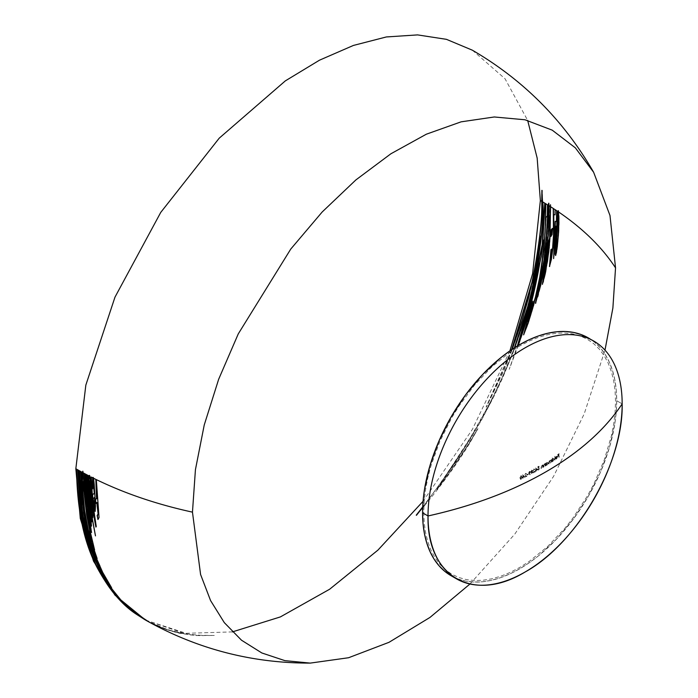 <?xml version="1.0" encoding="UTF-8"?>
<svg xmlns="http://www.w3.org/2000/svg" width="698" height="698" viewBox="0 0 698 698"><rect width="100%" height="100%" fill="white"/><g stroke="black" fill="none" stroke-linecap="round" stroke-linejoin="round"><path stroke-width="0.52" stroke-dasharray="3.49 2.62" d="M512.018 349.428L486.332 407.126L503.895 370.472L513.484 346.374L522.13 321.089L529.084 296.755L534.005 275.727L539.99 240.199M542.73 201.923L541.962 201.469L542.73 201.923L542.119 190.475M416.47 515.299C437.821 490.275 455.384 466.543 469.152 444.103L477.964 428.694C467.067 447.619 453.386 467.957 436.922 489.699L469.614 440.394L481.882 419.454L494.463 395.391L502.612 378.011L513.833 350.867L523.352 323.436L530.977 296.38M514.705 347.674L508.327 363.859L496.47 390.383L477.833 425.606L463.769 448.622L442.043 481.114L422.674 507.359M538.123 293.553L544.571 262.064M545.749 252.545L548.82 212.716M535.636 302.836L538.123 296.336L542.32 278.938L547.729 243.183L549.439 221.275L549.309 205.901L548.471 205.387L549.309 205.901L548.768 203.45M544.039 276.548L548.811 246.045M542.416 283.955L543.445 282.158L545.915 271.731L549.326 248.985L550.233 237.207L550.539 207.568M556.184 250.887L558.4 215.167M555.617 255.424L557.144 249.867L558.836 232.434C559.299 221.606 559.29 214.827 558.819 212.105L558.173 211.66L558.819 212.105L558.496 210.822L558.173 211.66M588.274 337.884L594.679 342.334L600.35 347.901L605.245 354.505L609.319 362.096L612.53 370.603L614.842 379.93L616.247 390.008L616.709 400.722L616.247 411.986L614.842 423.669L609.319 447.889L600.35 472.441L588.274 496.4L573.564 518.832L556.786 538.882L538.577 555.774L529.154 562.824L519.635 568.861L510.125 573.817L500.702 577.639L491.462 580.3L482.493 581.774L473.881 582.045L465.706 581.102L458.054 578.974L450.995 575.658A137.279 79.258 120 0 0 453.779 577.141A137.279 79.258 120 0 0 558.557 536.98A137.279 79.258 120 0 0 616.709 400.722L622.162 403.872L616.709 400.722A137.279 79.258 120 0 0 590.953 339.551M509.924 350.85L472.337 429.462L423.049 501.312M232.382 631.899L186.174 633.304L145.873 620.234M145.812 620.199L144.661 619.554M144.591 619.519L143.867 619.1M512.096 349.375L503.677 370.35L486.113 407.004L511.66 349.663M422.691 506.923L431.12 495.807C438.344 486.227 446.607 474.317 455.89 460.087L470.714 437.096L490.328 402.161L502.098 377.688L514.356 347.892M514.784 347.621L506.382 368.727L490.162 403.409L481.725 419.219L465.575 446.371L436.704 489.568C453.168 467.826 466.849 447.497 477.746 428.563L468.934 443.972L422.665 507.673M518.344 345.44L509.2 369.347L517.366 346.025M469.963 584.008L514.792 534.118L553.584 476.368L584.2 413.905L604.991 350.134M97.729 519.425L98.837 517.393L96.097 479.491M95.687 503.31L96.821 502.743M94.841 511.206L95.059 502.185L93.576 478.243L93.035 477.38M92.468 487.501L93.262 481.812M95.914 527.095L96.036 526.449C92.947 511.224 91.394 494.786 91.359 477.135M92.345 517.663L92.293 510.36L89.894 476.385L89.37 475.364M95.268 535.75L91.517 514.923M91.517 522.436L91.613 521.589C88.934 507.167 87.59 491.697 87.573 475.181M91.307 525.969L90.199 514.723L91.133 520.342M89.152 516.677L90.042 521.258M91.534 532.792L89.379 518.213M94.099 549.579L86.91 514.888L82.626 471.054M96.193 556.184L93.323 547.755M100.093 566.724L99.709 565.816C93.968 553.889 89.405 540.051 86.02 524.311C82.617 508.196 80.898 490.624 80.863 471.578M111.392 587.629L102.484 572.281L95.094 555.669L99.692 566.218M136.241 613.769L132.882 611.134C119.227 600.865 107.073 584.828 96.42 563.042C90.906 551.219 86.535 537.547 83.306 522.034M146.816 620.775L138.248 615.296L126.024 605.279L137.244 614.545M145.594 620.094L184.796 633.644C195.1 635.04 202.882 635.616 208.135 635.398L200.57 635.695L190.397 634.936L175.695 632.309L165.217 629.203L148.107 621.508M144.931 619.711L145.489 620.033M472.328 50.177L505.038 78.761L527.671 120.431M145.306 619.929L123.834 603.849L103.583 578.747C95.766 566.436 89.388 551.211 84.449 533.071M147.924 621.403L164.937 629.038L175.268 632.1L185.912 634.098L168.096 629.884L147.008 620.888M149.424 622.241L165.374 629.308L179.482 633.252L195.876 635.564L214.347 635.485L198.747 635.259L185.014 633.775L172.991 631.236L159.223 626.673L145.882 620.252M146.563 620.635L147.4 621.115M104.098 576.033L98.54 566.034L93.453 554.378L88.759 540.758C82.538 520.464 79.371 497.107 79.249 470.67M82.041 479.325L81.736 472.057M90.147 525.769L86.683 507.917L84.563 473.584M90.408 519.993L87.442 502.202L86.063 474.387M88.742 478.688L88.567 483.531L88.463 475.652M423.738 512.14L424.201 522.723L425.579 532.679L427.865 541.901L431.032 550.303L435.063 557.798L439.897 564.333L445.507 569.821L451.824 574.227L458.795 577.499L466.36 579.602L474.431 580.535L482.937 580.265L491.802 578.808L500.928 576.182L510.238 572.404L519.635 567.509L529.04 561.55L547.476 546.665L564.848 528.334L572.918 518.082L587.454 495.92L593.771 484.22L604.215 460.139L611.413 435.927L613.699 424.07L615.078 412.518L615.54 401.402L615.078 390.81L613.699 380.864L611.413 371.641L608.237 363.239L604.215 355.736L599.373 349.209L593.771 343.721L587.454 339.315L580.474 336.043L572.918 333.932L564.848 333.007L556.341 333.269L547.476 334.726L538.35 337.361L529.04 341.139L519.635 346.034L510.238 351.993L491.802 366.869L474.431 385.209L458.795 406.297L451.824 417.613L439.897 441.284L431.032 465.549L427.865 477.606L425.579 489.473L424.201 501.016L423.738 512.14M521.162 479.29L521.973 476.9L521.537 479.02L520.272 479.194L521.162 479.29M520.778 479.395L520.08 478.06L520.56 479.264M521.144 475.774L519.862 477.938L521.144 475.774L521.79 475.748L520.926 475.652L522.191 477.022L520.926 475.652M520.481 478.706L520.141 477.798L521.153 478.95L520.263 478.584L521.153 478.95L521.703 477.031L520.935 478.828L520.263 478.584M521.136 476.123L520.359 477.929L520.917 476.001L521.921 477.162L520.917 476.001M554.133 254.84L557.039 226.065L556.821 210.77M555.242 241.534L555.625 226.545L556.472 226.231M522.872 474.919L522.654 474.788A328.444 189.62 180 0 1 522.601 474.823L522.819 474.945A328.444 189.62 0 0 0 522.872 474.919A327.999 48.904 36.1 0 1 524.582 476.734L524.364 476.603A327.999 48.904 -143.9 0 0 522.654 474.788L522.872 474.919M523.116 477.467L522.898 477.345A328.47 189.638 0 0 0 524.364 476.603L524.582 476.734A328.47 189.638 180 0 1 523.116 477.467A327.606 189.141 60 0 1 523.116 478.235L522.898 478.113A327.606 189.141 -120 0 0 522.898 477.345L523.116 477.467M522.837 478.374L522.619 478.252A328.47 189.638 0 0 0 522.898 478.113L523.116 478.235A328.47 189.638 180 0 1 522.837 478.374A327.58 189.123 -120 0 0 522.837 477.606L522.619 477.476A327.58 189.123 60 0 1 522.619 478.252L522.837 478.374M522.479 477.781L522.261 477.659A328.47 189.638 0 0 0 522.619 477.476L522.837 477.606A328.47 189.638 180 0 1 522.479 477.781A327.536 189.106 -120 0 0 522.479 477.441L522.261 477.319A327.536 189.106 60 0 1 522.261 477.659L522.479 477.781M522.837 477.266L522.619 477.135A328.461 189.638 180 0 1 522.261 477.319L522.479 477.441A328.461 189.638 0 0 0 522.837 477.266A327.58 189.123 -120 0 0 522.819 474.945L522.601 474.823A327.58 189.123 60 0 1 522.619 477.135L522.837 477.266M524.032 476.664L523.814 476.533A328.461 189.638 180 0 1 522.898 476.996L523.116 477.127A328.461 189.638 0 0 0 524.032 476.664A327.981 48.973 -143.9 0 0 523.107 475.67L522.889 475.547A327.981 48.973 36.1 0 1 523.814 476.533L524.032 476.664M523.116 477.127L522.898 476.996A327.606 189.141 -120 0 0 522.889 475.547L523.107 475.67A327.606 189.141 60 0 1 523.116 477.127M549.57 266.235L551.516 259.804L553.697 242.319L553.994 214.661L555.259 214.975L555.303 209.749L553.462 208.562M550.513 260.624L551.167 249.727M526.536 474.186L526.318 474.064A328.453 189.629 0 0 0 526.589 473.925L526.807 474.047A328.453 189.629 180 0 1 526.536 474.186L525.603 473.654L526.536 474.186L525.821 473.776L525.158 474.797L525.603 473.654L526.318 474.064M525.751 475.53L526.938 476.298L525.751 475.53M524.852 477.362L524.634 477.231A328.47 189.638 0 0 0 526.72 476.176L526.938 476.298A328.47 189.638 180 0 1 524.852 477.362A327.763 189.237 -120 0 0 524.852 477.022L524.634 476.891A327.763 189.237 60 0 1 524.634 477.231L524.852 477.362M526.283 476.289L526.065 476.167A328.47 189.638 180 0 1 524.634 476.891L524.852 477.022A328.47 189.638 0 0 0 526.283 476.289A328.165 8.716 -148.9 0 0 525.515 475.792L525.297 475.67A328.165 8.716 31.1 0 1 526.065 476.167L526.283 476.289M524.887 474.91L525.515 475.792L524.887 474.91L525.585 473.314L524.887 474.91M526.807 474.047L525.803 473.445M526.589 473.925L525.585 473.314M551.036 236.055L552.24 234.772L552.423 228.717M527.165 474.727L526.946 474.596A327.947 189.341 60 0 1 526.955 474.937L527.173 475.068A327.947 189.341 -120 0 0 527.165 474.727A328.461 189.638 0 0 0 528.334 474.117L528.116 473.994A328.461 189.638 180 0 1 526.946 474.596L527.165 474.727M528.342 474.457L528.124 474.335A328.034 189.394 -120 0 0 528.116 473.994L528.334 474.117A328.034 189.394 60 0 1 528.342 474.457A328.461 189.638 180 0 1 527.173 475.068L526.955 474.937A328.461 189.638 0 0 0 528.124 474.335L528.342 474.457M550.591 206.713L550.687 204.863L550.591 206.713M530.009 474.78L529.791 474.657A328.365 263.888 -42.7 0 0 529.904 474.509A328.365 263.888 -42.7 0 0 530.009 474.378L530.227 474.5A328.365 263.888 137.3 0 1 530.122 474.64A328.365 263.888 137.3 0 1 530.009 474.78L528.857 473.645L530.009 474.78M528.718 472.974L529.075 473.768L528.718 472.974L529.433 471.325L528.718 472.974M529.651 471.447L530.62 471.97L529.433 471.325L530.62 471.97L529.703 473.445L530.401 471.839L529.433 471.325M529.381 473.584L529.381 473.584A328.261 49.418 36.2 0 1 530.227 474.5L530.009 474.378A328.261 49.418 -143.8 0 0 529.163 473.462L529.381 473.584M530.349 472.092L529.669 471.787L528.988 472.808L529.651 473.131L528.77 472.686L529.651 473.131L530.349 472.092L529.433 473.008L528.77 472.686L529.45 471.656L530.131 471.97M530.934 473.235L531.291 471.909L530.934 473.235M531.51 472.04L530.855 471.438L531.51 472.04L531.073 471.569L531.702 470.112L530.855 471.438L531.291 471.909M531.92 470.243L532.801 470.627L531.702 470.112L532.801 470.627L532.155 471.447L532.583 470.504L531.702 470.112M532.373 471.578L532.967 472.171L532.155 471.447L532.967 472.171L531.736 473.619L532.749 472.049L532.155 471.447M531.344 471.412L531.937 471.656L532.539 470.775L531.719 470.452L532.539 470.775L531.126 471.281L531.719 470.452L532.321 470.653L531.719 471.534L531.126 471.281L531.937 471.656L531.126 471.281M531.204 473.096L531.71 471.874L531.204 473.096L531.955 473.401L530.986 472.974L531.955 473.401L532.478 472.197L531.736 473.279L530.986 472.974M531.928 472.005L532.696 472.328M531.71 471.874L532.478 472.197M523.762 334.639L527.985 324.404L533.778 305.558L541.22 272.08L544.213 248.994L546.106 217.741L547.511 215.987L547.703 204.907L545.792 203.755M528.011 321.473L532.077 304.668M534.86 469.763L534.642 469.641A328.453 189.629 0 0 0 534.904 469.492L535.122 469.623A328.453 189.629 180 0 1 534.86 469.763L533.953 469.239L534.86 469.763L534.171 469.37L533.525 470.4L533.953 469.239L534.642 469.641M534.101 471.115L535.244 471.865L534.101 471.115M533.237 472.974L533.019 472.843A328.47 189.638 0 0 0 535.026 471.743L535.244 471.865A328.47 189.638 180 0 1 533.237 472.974A328.313 189.551 -120 0 0 533.237 472.633L533.019 472.502A328.313 189.551 60 0 1 533.019 472.843L533.237 472.974M534.616 471.874L534.398 471.752A328.47 189.638 180 0 1 533.019 472.502L533.237 472.633A328.47 189.638 0 0 0 534.616 471.874A328.418 8.725 -148.9 0 0 533.874 471.394L533.656 471.263A328.418 8.725 31.1 0 1 534.398 471.752L534.616 471.874M533.263 470.522L533.874 471.394L533.263 470.522L533.935 468.908L533.263 470.522M535.122 469.623L534.153 469.03M534.904 469.492L533.935 468.908M517.689 345.824L527.557 317.66L541.465 256.576L543.157 241.674M544.955 203.249L543.14 240.758M524.294 326.542L528.369 311.84L539.004 266.357M535.89 468.079L535.671 467.948A328.444 189.62 180 0 1 535.619 467.983L535.837 468.105A328.444 189.62 0 0 0 535.89 468.079A328.453 48.973 36.1 0 1 537.504 469.841L537.285 469.719A328.453 48.973 -143.9 0 0 535.671 467.948L535.89 468.079M536.116 470.618L535.898 470.496A328.47 189.638 0 0 0 537.285 469.719L537.504 469.841A328.47 189.638 180 0 1 536.116 470.618A328.409 189.612 60 0 1 536.116 471.386L535.898 471.263A328.409 189.612 -120 0 0 535.898 470.496L536.116 470.618M535.855 471.534L535.636 471.412A328.47 189.638 0 0 0 535.898 471.263L536.116 471.386A328.47 189.638 180 0 1 535.855 471.534A328.4 189.603 -120 0 0 535.855 470.766L535.636 470.635A328.4 189.603 60 0 1 535.636 471.412L535.855 471.534M535.514 470.949L535.296 470.827A328.47 189.638 0 0 0 535.636 470.635L535.855 470.766A328.47 189.638 180 0 1 535.514 470.949A328.392 189.594 -120 0 0 535.506 470.609L535.287 470.487A328.392 189.594 60 0 1 535.296 470.827L535.514 470.949M535.846 470.426L535.628 470.295A328.461 189.638 180 0 1 535.287 470.487L535.506 470.609A328.461 189.638 0 0 0 535.846 470.426A328.4 189.603 -120 0 0 535.837 468.105L535.619 467.983A328.4 189.603 60 0 1 535.628 470.295L535.846 470.426M536.989 469.789L536.771 469.658A328.461 189.638 180 0 1 535.898 470.147L536.116 470.278A328.461 189.638 0 0 0 536.989 469.789A328.453 49.043 -143.9 0 0 536.108 468.82L535.89 468.698A328.453 49.043 36.1 0 1 536.771 469.658L536.989 469.789M536.116 470.278L535.898 470.147A328.409 189.612 -120 0 0 535.89 468.698L536.108 468.82A328.409 189.612 60 0 1 536.116 470.278M539.711 468.506L538.603 469.824L539.711 468.506M538.411 470.103L537.582 469.231L538.821 469.955L537.8 469.353L538.716 467.739L537.582 469.231L538.193 469.972M539.057 467.608L538.498 467.616L539.057 467.608A328.461 147.723 -129.1 0 0 538.891 466.822L538.673 466.692A328.461 147.723 50.9 0 1 538.839 467.486L539.057 467.608M537.905 467.381L537.687 467.25A328.444 189.629 0 0 0 538.673 466.692L538.891 466.822A328.444 189.629 180 0 1 537.905 467.381A328.444 189.629 -120 0 0 537.905 467.032L537.687 466.91A328.444 189.629 60 0 1 537.687 467.25L537.905 467.381M539.092 466.36L538.873 466.229A328.444 189.629 180 0 1 537.687 466.91L537.905 467.032A328.444 189.629 0 0 0 539.092 466.36L539.406 467.861L539.092 466.36M538.769 468.053L537.844 469.065L538.769 468.053M538.062 469.196L538.804 469.614L537.844 469.065L538.804 469.614L539.449 468.655L538.586 469.492L537.844 469.065M146.912 620.836L159.467 626.839L168.323 630.015L186.174 634.246L167.799 630.05L158.001 626.385L148.997 622.005M146.946 620.854L146.257 620.47M542.843 467.538L542.625 467.416A328.47 189.638 0 0 0 542.878 467.259L543.096 467.39A328.47 189.638 180 0 1 542.843 467.538L542.625 466.534L542.843 467.538M542.8 466.028L542.843 466.657L541.866 465.671L542.8 466.028L542.084 465.802L541.543 466.596L541.866 465.671L542.582 465.898M541.517 467.171L541.325 466.465L541.517 467.171A328.47 189.638 60 0 1 541.517 468.314L541.299 468.192A328.47 189.638 -120 0 0 541.299 467.041L541.517 467.171M541.264 468.463L541.046 468.341A328.47 189.638 0 0 0 541.299 468.192L541.517 468.314A328.47 189.638 180 0 1 541.264 468.463L541.046 467.093L541.264 468.463M542.041 465.522L541.264 467.215L542.041 465.522L542.835 465.54L541.822 465.4L542.835 465.54A328.453 189.629 -120 0 0 542.835 465.104L542.616 464.973A328.453 189.629 60 0 1 542.616 465.418L541.822 465.4M543.088 464.947L542.87 464.824A328.453 189.629 180 0 1 542.616 464.973L542.835 465.104A328.453 189.629 0 0 0 543.088 464.947A328.453 189.629 60 0 1 543.096 467.39L542.878 467.259A328.453 189.629 -120 0 0 542.87 464.824L543.088 464.947M543.681 467.041L543.463 466.918A328.47 189.638 0 0 0 543.725 466.761L543.943 466.892A328.47 189.638 180 0 1 543.681 467.041A328.435 189.629 -120 0 0 543.681 465.802L543.463 465.671A328.435 189.629 60 0 1 543.463 466.918L543.681 467.041M544.449 464.1L543.681 465.802L544.449 464.1L545.243 464.109L544.231 463.969L545.243 464.109A328.4 189.603 -120 0 0 545.243 463.664L545.025 463.542A328.4 189.603 60 0 1 545.025 463.987L544.231 463.969M545.496 463.516L545.278 463.393A328.453 189.629 180 0 1 545.025 463.542L545.243 463.664A328.453 189.629 0 0 0 545.496 463.516A328.392 189.603 60 0 1 545.504 465.959L545.286 465.828A328.392 189.603 -120 0 0 545.278 463.393L545.496 463.516M545.251 466.107L545.033 465.985A328.47 189.638 0 0 0 545.286 465.828L545.504 465.959A328.47 189.638 180 0 1 545.251 466.107A328.4 189.603 -120 0 0 545.251 465.226L545.033 465.104A328.4 189.603 60 0 1 545.033 465.985L545.251 466.107M545.208 464.598L545.251 465.226L544.283 464.249L545.208 464.598L544.501 464.371L543.969 465.173L544.283 464.249L544.99 464.467M543.934 465.74L543.751 465.043L543.934 465.74A328.435 189.62 60 0 1 543.943 466.892L543.725 466.761A328.435 189.62 -120 0 0 543.716 465.618L543.934 465.74M546.08 465.61L545.862 465.479A328.47 189.638 0 0 0 546.115 465.33L546.333 465.453A328.47 189.638 180 0 1 546.08 465.61A328.374 189.586 -120 0 0 546.072 463.167L545.853 463.044A328.374 189.586 60 0 1 545.862 465.479L546.08 465.61M546.325 463.01L546.106 462.887A328.453 189.629 180 0 1 545.853 463.044L546.072 463.167A328.453 189.629 0 0 0 546.325 463.01A328.365 189.586 60 0 1 546.325 463.463L546.106 463.341A328.365 189.586 -120 0 0 546.106 462.887L546.325 463.01M547.153 462.46L546.325 463.463L547.153 462.46L548.235 463.062L546.935 462.338L548.235 463.062L547.171 464.981L548.017 462.94L546.935 462.338M546.874 465.121L546.333 465.034A328.365 189.586 60 0 1 546.333 465.453L546.115 465.33A328.365 189.586 -120 0 0 546.115 464.903L546.656 464.999M547.982 463.219L547.162 464.694L547.982 463.219L546.935 462.643L547.982 463.219L547.153 462.765L546.333 464.24L546.935 462.643L547.764 463.097M547.162 464.694L546.333 464.24M546.944 464.563L546.115 464.118M91.761 541.439L88.053 529.669L84.441 510.77L82.661 491.907L82.922 481.838M548.733 463.978L548.515 463.856A328.47 189.638 0 0 0 548.768 463.699L548.986 463.821A328.47 189.638 180 0 1 548.733 463.978A328.261 189.524 -120 0 0 548.733 462.661L548.515 462.53A328.261 189.524 60 0 1 548.515 463.856L548.733 463.978M549.413 461.064L548.733 462.661L549.413 461.064L550.164 461.195L549.195 460.942L550.164 461.195L550.801 460.2L549.195 460.942M551.211 460.061L551.499 460.226A328.086 189.42 -120 0 0 551.49 459.799L551.272 459.677A328.086 189.42 60 0 1 551.28 460.104L550.992 459.938M551.734 459.642L551.516 459.52A328.453 189.629 180 0 1 551.272 459.677L551.49 459.799A328.453 189.629 0 0 0 551.734 459.642A328.069 189.411 60 0 1 551.752 462.085L551.533 461.963A328.069 189.411 -120 0 0 551.516 459.52L551.734 459.642M551.499 462.242L551.28 462.12A328.47 189.638 0 0 0 551.533 461.963L551.752 462.085A328.47 189.638 180 0 1 551.499 462.242A328.086 189.42 -120 0 0 551.499 461.221L551.28 461.09A328.086 189.42 60 0 1 551.28 462.12L551.499 462.242M551.499 461.221L550.626 460.348L551.499 461.221L550.844 460.471L550.155 461.596L550.626 460.348L551.28 461.09M550.373 462.957L550.155 461.596L550.373 462.957A328.47 189.638 180 0 1 550.12 463.114L549.902 462.983A328.47 189.638 0 0 0 550.155 462.835L550.373 462.957M550.12 462.163L549.902 462.041A328.182 189.472 60 0 1 549.902 462.983L550.12 463.114A328.182 189.472 -120 0 0 550.12 462.163L549.239 461.212L549.902 461.291L548.768 462.373L549.239 461.212L550.12 462.163M548.986 463.821L548.768 463.699A328.243 189.516 -120 0 0 548.768 462.373L548.986 462.504A328.243 189.516 60 0 1 548.986 463.821M552.31 461.727L552.092 461.605A328.47 189.638 0 0 0 552.336 461.448L552.554 461.57A328.47 189.638 180 0 1 552.31 461.727A328.025 189.385 -120 0 0 552.293 458.298L552.074 458.176A328.025 189.385 60 0 1 552.092 461.605L552.31 461.727M552.537 458.141L552.319 458.019A328.444 189.62 180 0 1 552.074 458.176L552.293 458.298A328.444 189.62 0 0 0 552.537 458.141L552.546 459.598L552.537 458.141M553.348 458.569L552.546 459.598L553.348 458.569L554.404 459.144L553.13 458.438L554.404 459.144L553.148 460.959L554.186 459.022L553.13 458.438M553.086 461.23L552.554 461.151A328.008 189.376 60 0 1 552.554 461.57L552.336 461.448A328.008 189.376 -120 0 0 552.336 461.02L552.868 461.099M554.16 459.31L553.357 460.793L554.16 459.31L553.13 458.743L554.16 459.31L553.348 458.865L552.554 460.357L553.13 458.743L553.942 459.179M553.357 460.793L552.554 460.357M553.139 460.671L552.336 460.226M91.857 512.856L90.426 507.315L89.222 496.243L88.89 485.433L89.571 480.948M554.893 460.052L554.674 459.93A328.47 189.638 0 0 0 554.91 459.773L555.128 459.895A328.47 189.638 180 0 1 554.893 460.052L554.648 456.501L554.893 460.052M555.111 456.466L554.893 456.344A328.444 189.62 180 0 1 554.648 456.501L554.866 456.623A328.444 189.62 0 0 0 555.111 456.466L555.128 459.895L555.111 456.466M555.896 458.621L555.678 458.49A328.33 255.957 148.3 0 1 555.468 458.778L555.687 458.9A328.33 255.957 -31.7 0 0 555.896 458.621L556.62 458.656L555.678 458.49L556.62 458.656L557.327 457.277L556.402 458.525L555.678 458.49M555.582 458.446L555.364 458.316A328.461 189.638 0 0 0 557.109 457.155L557.327 457.277A328.461 189.638 180 0 1 555.582 458.446L555.573 457.33L555.582 458.446M556.576 456.448L555.573 457.33L557.344 456.396L556.358 456.326L557.344 456.396L557.571 457.059L557.126 456.265L556.358 456.326M556.594 458.97L557.353 456.937L556.873 458.743L555.468 458.778L556.594 458.97M555.468 458.778L556.079 458.996M556.297 459.118L555.687 458.9M557.074 456.649L556.35 456.632L557.083 456.867A328.461 189.638 180 0 1 555.599 457.862L556.35 456.632L555.817 457.984A328.461 189.638 0 0 0 557.301 456.998L557.1 456.666M94.614 507.402L92.939 498.398L94.535 497.613M558.967 457.33L558.749 457.199A328.47 189.638 0 0 0 558.985 457.042L559.203 457.164A328.47 189.638 180 0 1 558.967 457.33A327.345 188.992 -120 0 0 558.967 455.698L558.749 455.576A327.345 188.992 60 0 1 558.749 457.199L558.967 457.33M557.911 456.413L557.693 456.291A328.461 189.638 0 0 0 558.749 455.576L558.967 455.698A328.461 189.638 180 0 1 557.911 456.413A327.475 189.071 -120 0 0 557.911 456.073L557.693 455.951A327.475 189.071 60 0 1 557.693 456.291L557.911 456.413M558.958 455.358L558.74 455.236A328.461 189.638 180 0 1 557.693 455.951L557.911 456.073A328.461 189.638 0 0 0 558.958 455.358A327.345 188.992 -120 0 0 558.958 454.328L558.74 454.206A327.345 188.992 60 0 1 558.74 455.236L558.958 455.358M557.903 455.044L557.685 454.913A328.444 189.629 0 0 0 558.74 454.206L558.958 454.328A328.444 189.629 180 0 1 557.903 455.044A327.475 189.071 -120 0 0 557.894 454.703L557.676 454.573A327.475 189.071 60 0 1 557.685 454.913L557.903 455.044M559.185 453.822L558.967 453.7A328.444 189.629 180 0 1 557.676 454.573L557.894 454.703A328.444 189.629 0 0 0 559.185 453.822A327.318 188.975 60 0 1 559.203 457.164L558.985 457.042A327.318 188.975 -120 0 0 558.967 453.7L559.185 453.822"/><path stroke-width="1.05" d="M92.921 477.938L93.253 477.511L93.584 478.27L92.921 477.938L93.584 478.27L94.239 484.56L95.452 506.041L95.19 511.425L93.942 506.827L92.712 496.069L92.607 494.446L94.527 493.652L93.48 481.943L92.86 483.382L92.677 488.818L92.363 486.829L92.921 477.938M89.274 476.08L89.588 475.495L89.902 476.402L89.274 476.08L89.902 476.402L90.26 479.447L92.834 515.325L92.79 517.698L92.389 517.454L90.993 511.25L95.486 535.881L90.234 507.35L88.41 475.635L88.786 483.653L89.274 476.08M82.53 472.494L82.844 471.185L83.141 472.825L82.53 472.494L83.141 472.825L84.912 497.098L87.119 514.958L90.033 530.89L94.605 549.928L91.691 542.686L97.135 558.522C92.345 547.075 88.585 534.11 85.845 519.635C83.097 504.907 81.71 489.045 81.692 472.04L82.416 488.679L82.53 472.494M530.977 296.38C540.697 250.181 544.615 218.701 542.73 201.923L541.962 201.469C542.992 215.595 539.772 242.45 532.295 282.027L512.018 349.428M423.032 506.896L416.47 515.299M539.99 240.199L540.723 236.439L539.929 245.391L537.146 265.327L531.763 291.816L523.866 320.775L514.705 347.674M544.344 262.317L542.407 277.106L539.38 289.958L538.149 292.532M548.689 213.003L549.16 220.106L548.358 234.825L547.127 245.19L545.461 252.563M548.881 203.31L548.471 205.387L549.309 205.901L548.471 205.387L546.621 234.929L544.17 260.502L535.671 303.342M548.619 246.664L549.029 246.246L548.968 248.619L547.476 261.436L544.021 276.321M550.591 206.713L549.841 238.28L548.759 242.04L542.425 284.348M558.304 215.49L558.906 219.6L558.583 232.556L557.327 246.403L556.489 250.8L556.149 250.408M558.496 210.822L555.66 255.564M622.162 403.872A137.279 79.258 120 0 0 525.088 347.831A137.279 79.258 120 0 0 428.022 515.962A336.183 194.096 0 0 0 545.819 471.883A336.183 194.096 0 0 0 622.162 403.872A137.279 79.258 -60 0 1 562.239 542.032A137.279 79.258 -60 0 1 456.448 578.808A137.279 79.258 -60 0 1 428.022 515.962A137.279 79.258 -60 0 1 487.946 377.81A137.279 79.258 -60 0 1 593.728 341.025A137.279 79.258 -60 0 1 622.162 403.872C605 429.645 579.549 452.313 545.819 471.883C511.922 491.357 472.651 506.05 428.022 515.962L422.569 512.812L428.022 515.962C426.679 576.627 473.218 603.5 525.088 572.011C576.958 543.602 623.497 463.001 622.162 403.872M590.953 339.551A137.279 79.258 120 0 0 588.274 337.884A137.279 79.258 120 0 0 482.493 374.66A137.279 79.258 120 0 0 422.569 512.812A137.279 79.258 120 0 0 450.995 575.658L444.6 571.2L438.929 565.642L434.025 559.037L429.951 551.446L426.748 542.939L424.428 533.604L423.032 523.535L422.569 512.812L423.032 501.557L424.428 489.865L429.951 465.653L438.929 441.092L450.995 417.142L465.706 394.71L482.493 374.66L500.702 357.769L510.125 350.71L519.635 344.681L529.154 339.725L538.577 335.904L547.817 333.234L556.786 331.768L565.397 331.498L573.564 332.431L581.216 334.569L593.728 341.025M552.441 228.368L552.022 234.65L550.774 236.465L551.272 229.59L552.441 228.368M145.324 619.937L114.978 595.141L93.515 561.157L80.296 518.483L75.838 468.733L76.518 469.126C77.112 509.819 83.943 542.564 97.013 567.343C108.792 589.208 121.888 604.834 136.311 614.196L144.931 619.711M511.66 349.663L532.042 282.079C539.1 246.778 542.337 219.861 541.744 201.347L540.357 200.544L532.618 273.668L509.924 350.85M423.049 501.312L377.915 550.129L329.631 589.243L280.378 616.919L232.382 631.899M514.356 347.892L527.732 306.605L531.518 291.816L538.586 254.386L540.313 236.09L536.902 259.194L528.953 296.284L521.991 320.705L512.096 349.375M422.665 507.673L416.252 515.168L422.691 506.923M517.366 346.025L530.288 301.344L542.198 244.588L544.737 203.118L542.512 201.792C544.17 220.681 540.252 252.161 530.759 296.249L525.917 314.109L514.784 347.621M604.991 350.134L612.888 307.975L615.54 267.875C602.121 247.354 583.135 228.726 558.601 211.974L558.618 232.312L556.446 252.467L555.634 255.407L555.32 254.046L557.955 211.538L556.838 210.787L556.821 225.934L553.619 258.6L555.128 221.414L556.437 221.301L556.603 210.63L555.085 209.618L555.041 214.853L553.776 214.539L553.872 233.184L552.999 247.642L551.298 259.665L549.474 266.54L550.949 249.605L550.373 260.651L552.476 249.971L553.488 235.278L553.244 208.423L550.521 206.678L550.015 237.076L548.829 251.463L545.321 273.442L542.372 284.348L548.733 240.766L549.623 238.158L550.373 206.582L549.09 205.779L548.741 230.392L544.702 263.774L540.618 285.613L535.462 303.22L543.951 260.38L546.403 234.807L548.253 205.264L547.485 204.784L547.293 215.857L545.888 217.619L543.995 248.872L540.575 274.445L533.569 305.384L528.185 323.061L523.613 334.866L531.527 305.567L532.949 301.222L528.168 321.089L535.453 297.034L539.667 277.656L542.817 255.878C544.824 239.929 545.74 222.514 545.574 203.624L544.99 203.275L542.721 242.415L543.341 239.972L541.247 256.454L527.339 317.529L518.344 345.44M96.097 479.509L96.097 479.491C124.986 493.547 157.111 504.427 192.465 512.14L200.579 574.471L210.578 600.585L224.311 622.642L241.508 640.214L261.829 652.962L284.897 660.64L310.27 663.1L348.59 657.734L389.004 642.317L429.968 617.433L469.963 584.008M96.804 502.49L98.086 513.998L97.127 515.482L97.877 519.12M527.671 120.431L537.163 158.062L540.357 200.544L541.744 201.347L541.901 190.345L542.512 201.792L548.253 205.264L548.663 203.188L549.09 205.779L550.373 206.582L550.469 204.732L550.521 206.678L557.955 211.538L558.278 210.7L558.601 211.974C583.135 228.726 602.121 247.354 615.54 267.875L609.991 215.499L593.64 172.284L575.335 147.828L552.231 130.16L524.966 119.777L494.315 116.976L461.125 121.836L426.338 134.208L390.915 153.761L355.867 179.936L322.171 212L290.769 249.055L238.271 333.88L218.657 379.267L204.244 424.96L195.431 469.667L192.465 512.14C157.111 504.427 124.986 493.547 96.097 479.491L93.366 478.139L95.809 479.351L96.49 498.555L95.329 499.149L95.879 503.153M93.096 481.55L94.309 493.521L92.389 494.324L93.611 505.998L95.094 511.241M91.359 477.153L92.703 477.807L92.468 487.099M93.366 478.139L93.035 477.38L92.703 477.807L91.089 476.996C91.115 494.952 92.721 511.66 95.914 527.095L96.036 526.449M91.403 514.391L92.572 517.567M87.573 475.19L88.192 475.504L90.016 507.228L95.268 534.773M91.133 520.342L91.613 521.589M90.042 521.231L91.49 525.847M89.379 518.213L89.187 516.895M89.684 476.28L89.37 475.364L89.056 475.957L82.922 472.703L84.292 473.445L86.535 508.755L88.978 523.273L91.595 532.365M93.087 547.145L94.387 549.806M82.73 471.647L82.312 472.372L81.474 471.909C81.492 488.914 82.879 504.785 85.627 519.513C88.367 533.987 92.127 546.953 96.917 558.4L95.975 555.503M99.692 566.218L101.28 569.446L100.093 566.724M83.306 522.034C80.061 506.172 78.42 488.888 78.385 470.19L78.987 470.531L82.399 514.129L91.831 550.661L100.739 570.816L111.279 587.411M137.244 614.545L136.241 613.769M310.27 663.1C252.624 663.231 198.572 649.367 148.107 621.508L146.816 620.775M80.863 471.578L75.838 468.733L85.837 385.104L114.978 297.139L160.749 212.393L219.216 138.178L285.334 80.881L319.492 60.185L353.406 45.44L386.343 36.95L417.587 34.9L446.458 39.341L472.328 50.177C523.613 80.104 564.045 120.806 593.64 172.284M84.449 533.071C79.415 514.225 76.867 492.963 76.78 469.274L78.124 470.042C78.324 500.318 82.381 526.432 90.286 548.375L99.709 570.179L111.043 588.414L122.691 602.121L136.049 613.743L146.563 620.635M147.4 621.115L145.306 619.929M147.461 621.141L147.924 621.403M79.249 470.679L80.602 471.429L83.638 512.533L86.238 526.458L92.965 550.338L96.594 559.944L104.098 576.033M81.736 472.066L82.312 472.372L82.041 479.325M84.563 473.593L85.793 474.247L86.639 496.261L90.086 526.039M86.063 474.396L87.302 475.041L88.061 495.816L90.522 520.237L88.28 495.938L87.791 475.312C87.808 491.828 89.152 507.298 91.831 521.711L90.417 514.854L91.525 526.1L89.37 516.799L91.447 532.286L89.196 523.413L86.753 508.877L84.781 473.715L86.901 508.039L90.365 525.899L86.857 496.383L86.282 474.518L87.66 502.333L90.408 519.993M88.463 475.661L89.056 475.957L88.707 479.308M558.67 224.669L558.54 216.284L558.226 214.967L557.911 216.677L556.14 250.957L557.981 238.079L558.67 224.669M556.821 210.752L556.655 221.423L555.346 221.536L554.133 254.84M555.625 226.545L556.472 226.231L555.242 241.534M556.254 226.108L555.407 226.422L554.762 246.717L556.254 226.108M551.499 249.09L549.614 266.549M553.462 208.545L553.497 240.967L552.092 254.351L550.504 260.502M552.659 228.49L551.49 229.712L550.992 236.596M548.811 246.115L547.459 251.55L543.821 276.425L546.77 264.289L548.811 246.115M537.905 293.43L542.189 276.975L544.353 261.942L537.905 293.43M548.139 234.703L548.942 219.975L548.602 212.593L545.243 252.44L546.909 245.068L548.139 234.703M532.077 304.668L523.762 334.639M545.792 203.746L545.155 232.102L541.194 269.917L535.689 297.095L530.855 314.179L528.011 321.446M544.955 203.249L542.416 244.71L530.506 301.466L517.689 345.824M543.157 241.674L543.14 240.758M539.004 266.357L539.755 263.382C535.244 289.478 528.953 314.309 520.874 337.876L524.294 326.542M539.537 263.251L528.15 311.718L520.656 337.745C528.735 314.187 535.026 289.356 539.537 263.251M542.119 190.475L541.962 201.469L542.73 201.923M148.997 622.005L132.934 611.3L123.031 602.365L116.924 595.699L105.337 579.776L94.963 559.901L90.504 548.506L81.57 512.664L79.162 492.09L78.604 470.312C78.638 489.019 80.279 506.294 83.524 522.156C86.753 537.678 91.124 551.341 96.638 563.164C107.291 584.959 119.445 600.987 133.1 611.265L141.083 617.189L126.242 605.41L138.431 615.4L149.424 622.241M146.257 620.47L126.652 606.483C113.879 595.804 102.632 579.698 92.913 558.156C87.939 546.613 84.004 533.394 81.116 518.501C78.228 503.354 76.771 486.942 76.736 469.257L76.998 469.405C77.085 493.085 79.633 514.356 84.667 533.202C89.606 551.341 95.984 566.567 103.801 578.869L124.331 604.25L146.912 620.836M79.467 470.801C79.589 497.229 82.757 520.595 88.978 540.88L96.219 560.651L104.508 576.6L98.645 564.368L93.209 550.565L86.456 526.58L83.856 512.664L81.081 471.7C81.116 490.746 82.835 508.327 86.238 524.434C89.623 540.182 94.186 554.011 99.927 565.938L95.312 555.8L102.702 572.404L111.61 587.751L100.966 570.973L92.049 550.792L82.617 514.251L79.467 470.801M83.045 481.594L82.879 492.029L84.659 510.901L88.271 529.791L91.979 541.604L86.796 514.452L83.045 481.594M82.826 481.472L86.578 514.321L91.761 541.474M89.702 480.843L89.108 485.555L89.44 496.365L91.918 513.074L89.702 480.843M89.484 480.713L91.7 512.951M92.773 502.865L96.254 526.571L92.537 503.162L91.307 477.118L92.773 502.865M94.911 501.016L94.736 497.5L93.157 498.529L94.832 507.533L94.911 501.016M94.518 497.377L94.823 505.291L94.3 507.08M96.315 479.613L99.055 517.515L97.947 519.556L97.345 515.613L98.305 514.129L97.022 502.612L95.905 503.441L95.547 499.271L96.708 498.686L96.315 479.613M450.995 575.658L456.448 578.808M146.1 620.382L145.542 620.068"/></g></svg>
